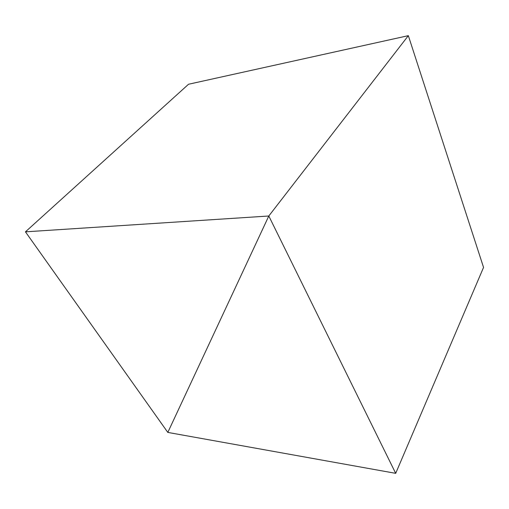 <?xml version="1.0" encoding="UTF-8"?>
<svg xmlns="http://www.w3.org/2000/svg" width="509" height="509" viewBox="0 0 509 509"><rect width="100%" height="100%" fill="white"/><g stroke="black" fill="none" stroke-linecap="round" stroke-linejoin="round"><path stroke-width="0.76" d="M408.339 35.662L188.54 84.246L25.45 231.837L268.803 216.001L408.339 35.662L268.803 216.001L167.817 432.415L268.803 216.001L25.45 231.837L167.817 432.415L395.697 473.338L483.55 267.416L408.339 35.662L188.54 84.246L25.45 231.837L167.817 432.415L395.697 473.338L483.55 267.416L408.339 35.662L268.803 216.001L167.817 432.415L268.803 216.001L395.697 473.338L268.803 216.001L408.339 35.662"/></g></svg>
